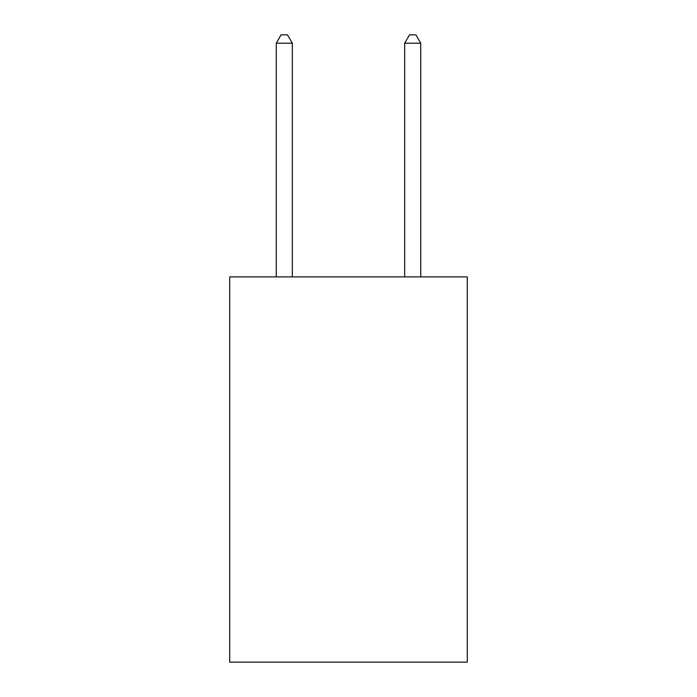 <?xml version="1.0" encoding="UTF-8"?>
<svg xmlns="http://www.w3.org/2000/svg" width="697" height="697" viewBox="0 0 697 697"><rect width="100%" height="100%" fill="white"/><g stroke="black" fill="none" stroke-linecap="round" stroke-linejoin="round"><path stroke-width="1.05" d="M467.286 276.909L467.286 662.15L229.714 662.15L229.714 276.909L467.286 276.909M292.322 276.909L292.322 43.197L276.265 43.197L276.265 276.909M276.265 43.197L281.083 34.85L287.504 34.85L292.322 43.197M420.735 276.909L420.735 43.197L404.678 43.197L404.678 276.909M404.678 43.197L409.496 34.85L415.917 34.85L420.735 43.197"/></g></svg>
